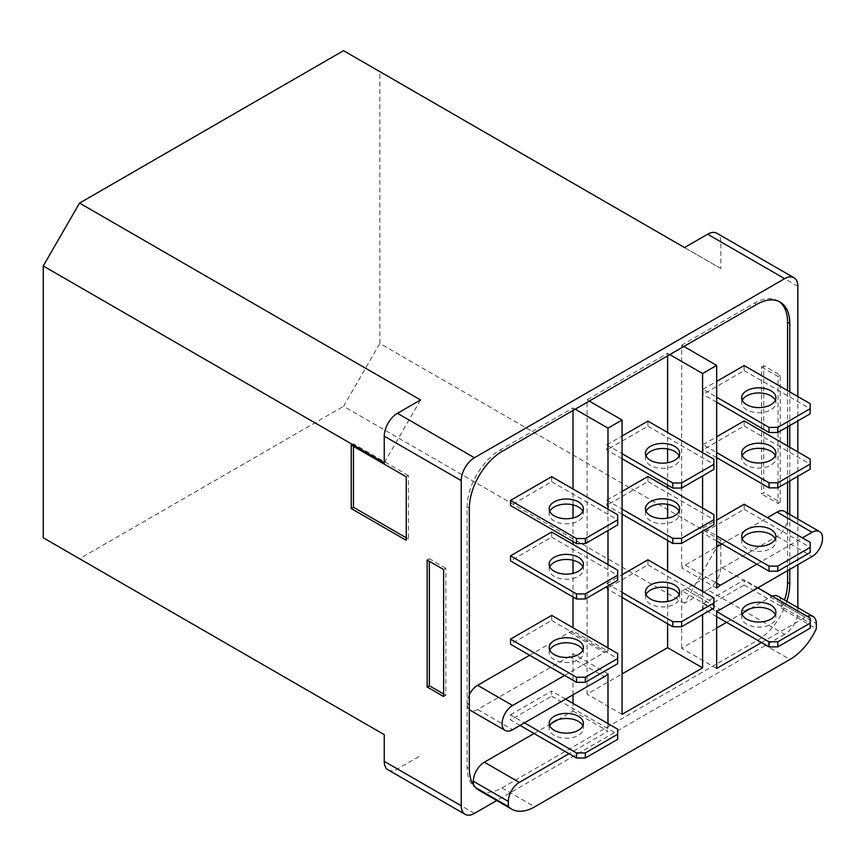 <?xml version="1.0" encoding="UTF-8"?>
<svg xmlns="http://www.w3.org/2000/svg" width="865" height="865" viewBox="0 0 865 865"><rect width="100%" height="100%" fill="white"/><g stroke="black" fill="none" stroke-linecap="round" stroke-linejoin="round"><path stroke-width="0.65" stroke-dasharray="4.33 3.24" d="M617.664 729.184L617.664 739.348M549.762 725.822A17.116 9.883 0 0 0 549.178 728.362A17.116 9.883 0 0 0 559.741 737.488A17.116 9.883 0 0 0 578.393 735.347A17.116 9.883 0 0 0 583.41 728.362A17.116 9.883 0 0 0 582.826 725.822M617.664 653.486L617.664 663.65M549.762 650.123A17.116 9.883 0 0 0 549.178 652.664A17.116 9.883 0 0 0 559.741 661.79A17.116 9.883 0 0 0 578.393 659.649A17.116 9.883 0 0 0 583.41 652.664A17.116 9.883 0 0 0 582.826 650.123M617.664 570.165L617.664 580.329M549.762 566.802A17.116 9.883 0 0 0 549.178 569.343A17.116 9.883 0 0 0 559.741 578.469A17.116 9.883 0 0 0 578.393 576.328A17.116 9.883 0 0 0 583.41 569.343A17.116 9.883 0 0 0 582.826 566.802M617.664 514.783L617.664 524.947M549.762 511.42A17.116 9.883 0 0 0 549.178 513.961A17.116 9.883 0 0 0 559.741 523.087A17.116 9.883 0 0 0 578.393 520.946A17.116 9.883 0 0 0 583.41 513.961A17.116 9.883 0 0 0 582.826 511.42M713.906 597.92L713.906 608.084M646.004 594.558A17.116 9.883 0 0 0 645.431 597.088A17.116 9.883 0 0 0 655.994 606.224A17.116 9.883 0 0 0 674.646 604.084A17.116 9.883 0 0 0 679.652 597.088A17.116 9.883 0 0 0 679.079 594.558M713.906 514.599L713.906 524.752M646.004 511.226A17.116 9.883 0 0 0 645.431 513.767A17.116 9.883 0 0 0 655.994 522.903A17.116 9.883 0 0 0 674.646 520.752A17.116 9.883 0 0 0 679.652 513.767A17.116 9.883 0 0 0 679.079 511.226M713.906 459.218L713.906 469.381M646.004 455.855A17.116 9.883 0 0 0 645.431 458.396A17.116 9.883 0 0 0 655.994 467.522A17.116 9.883 0 0 0 674.646 465.381A17.116 9.883 0 0 0 679.652 458.396A17.116 9.883 0 0 0 679.079 455.855M763.741 365.668L761.546 366.944L761.546 493.958L763.741 492.693L780.241 502.219L780.241 375.194L763.741 365.668L763.741 492.693M761.546 366.944L778.046 376.47L778.046 503.484L761.546 493.958M406.247 476.81L408.442 475.534L408.442 539.046L406.247 540.311M408.442 475.534L353.45 443.788L353.45 446.329M406.247 537.781L408.442 539.046M443.648 569.527L445.843 568.262L445.843 695.276L443.648 696.541M445.843 568.262L429.343 558.736L429.343 561.277M443.648 694L445.843 695.276M520.038 725.411L510.523 719.918L510.523 714.836L524.439 722.87M565.58 699.115L551.665 691.081L551.665 696.163L510.523 719.918M551.665 696.163L617.664 734.266M510.523 714.836L551.665 691.081M551.665 615.383L551.665 620.465L510.523 644.22M551.665 620.465L617.664 658.568M551.665 532.062L551.665 537.143L510.523 560.888M551.665 537.143L617.664 575.247M551.665 476.68L551.665 481.762L510.523 505.517M551.665 481.762L617.664 519.865M622.065 597.477L606.776 588.643L606.776 583.561L622.065 592.395M647.917 559.817L647.917 564.899L606.776 588.643M647.917 564.899L713.906 603.002M606.776 583.561L622.065 574.738M622.065 514.156L606.776 505.322L606.776 500.24L622.065 509.074M647.917 476.496L647.917 481.578L606.776 505.322M647.917 481.578L713.906 519.681M606.776 500.24L622.065 491.417M622.065 458.774L606.776 449.941L606.776 444.87L622.065 453.693M647.917 421.114L647.917 426.196L606.776 449.941M647.917 426.196L713.906 464.3M606.776 444.87L622.065 436.036M797.844 286.283L720.837 241.832L720.837 268.507L684.539 247.552M720.837 241.832A18.662 10.78 120 0 0 716.977 233.291M720.837 268.507L343.546 50.678M778.046 376.47L780.241 375.194M780.241 502.219L778.046 503.484M797.844 607.695L797.844 611.447A18.662 10.78 -60 0 1 784.641 634.315L707.646 589.854L684.539 603.197L720.837 540.322L379.843 343.448L379.843 71.633M707.646 589.854A18.662 10.78 120 0 0 720.837 566.997L720.837 540.322M684.539 603.197L343.546 406.323L379.843 343.448M384.244 734.655L79.548 558.736L343.546 406.323M388.115 769.872A18.662 10.78 120 0 0 397.446 768.942L420.541 755.61M43.25 537.781L79.548 558.736M420.541 399.965L384.244 462.84M353.45 443.788L351.244 445.053M429.343 558.736L427.148 560.001M573.008 694.833L573.008 653.691A14.835 8.563 -60 0 1 569.365 656.546L477.61 709.527A14.835 8.563 -60 0 1 470.192 710.252M469.317 709.624A14.835 8.563 -60 0 1 467.122 703.721L467.122 767.352A46.667 26.945 120 0 0 473.35 786.036L473.35 784.544M534.051 733.498L551.448 723.454M557.795 719.788L573.008 711.008L573.008 703.407M529.639 655.259L569.365 632.326A14.835 8.563 -60 0 1 573.008 630.974L573.008 627.709M573.008 596.969L573.008 573.344M573.008 560.25L573.008 544.377M573.008 541.587L573.008 517.973M573.008 504.868L573.008 489.006M573.008 410.486L573.008 407.945L500.121 450.016A46.667 26.945 120 0 0 467.122 507.182L467.122 703.213A14.835 8.563 -60 0 1 469.317 694.768M667.607 355.861L667.607 353.32L587.086 399.814L587.086 694.152L622.065 673.954M667.607 623.762L667.607 601.445M667.607 587.659L667.607 571.181M667.607 540.441L667.607 518.124M667.607 504.338L667.607 487.86M667.607 485.06L667.607 462.753M667.607 448.957L667.607 432.478M810.159 542.355L810.159 552.508M742.257 538.982A17.116 9.883 0 0 0 741.683 541.522A17.116 9.883 0 0 0 752.247 550.648A17.116 9.883 0 0 0 770.888 548.507A17.116 9.883 0 0 0 775.905 541.522A17.116 9.883 0 0 0 775.332 538.982M810.159 459.023L810.159 469.187M742.257 455.66A17.116 9.883 0 0 0 741.683 458.201A17.116 9.883 0 0 0 752.247 467.327A17.116 9.883 0 0 0 770.888 465.186A17.116 9.883 0 0 0 775.905 458.201A17.116 9.883 0 0 0 775.332 455.66M810.159 403.652L810.159 413.805M742.257 400.279A17.116 9.883 0 0 0 741.683 402.82A17.116 9.883 0 0 0 752.247 411.945A17.116 9.883 0 0 0 770.888 409.805A17.116 9.883 0 0 0 775.905 402.82A17.116 9.883 0 0 0 775.332 400.279M667.607 353.32L669.802 354.596M589.281 401.079L587.086 399.814M573.008 407.945L575.203 409.21M469.317 704.478L467.122 703.213M467.122 703.721L469.317 704.997M475.545 787.312L473.35 786.036M797.844 396.538L797.844 420.92M797.844 451.919L797.844 476.301M797.844 519.065L797.844 564.726M784.641 634.315L496.759 800.514M786.75 601.283A46.667 26.945 -60 0 1 783.539 609.49L783.539 609.793A46.083 26.61 -60 0 1 757.135 640.565L501.949 787.896A46.083 26.61 -60 0 1 478.875 790.199M573.008 711.008L607.987 731.206L569.029 753.696M607.987 673.889L573.008 653.691M607.987 723.605L607.987 731.206M564.629 675.446L604.343 652.513A14.835 8.563 -60 0 1 607.987 651.172L573.008 630.974M607.987 509.193L607.987 530.537M607.987 564.575L607.987 585.919M607.987 647.896L607.987 651.172M622.065 714.349L587.086 694.152M702.585 452.676L702.585 475.923M702.585 508.058L702.585 531.294M702.585 591.379L702.585 614.626M716.663 588.124L681.685 567.927A14.835 8.563 -60 0 1 685.318 565.083L716.663 546.983M683.88 346.465L681.685 345.2L681.685 567.927M778.976 301.485A46.667 26.945 120 0 0 777.905 300.804A46.667 26.945 120 0 0 754.572 303.118L681.685 345.2M716.663 540.949L703.018 533.078L703.018 527.996L716.663 535.868M744.16 504.241L744.16 509.323L703.018 533.078M744.16 509.323L810.159 547.426M703.018 527.996L716.663 520.125M716.663 457.628L703.018 449.757L703.018 444.675L716.663 452.546M744.16 420.92L744.16 426.002L703.018 449.757M744.16 426.002L810.159 464.105M703.018 444.675L716.663 436.803M716.663 402.247L703.018 394.375L703.018 389.293L716.663 397.176M744.16 365.549L744.16 370.62L703.018 394.375M744.16 370.62L810.159 408.734M703.018 389.293L716.663 381.422M783.539 609.793L816.322 628.714M789.767 514.405L789.767 519.173A14.835 8.563 -60 0 1 789.767 519.681L789.767 569.386M789.767 391.877L789.767 425.58M789.767 447.248L789.767 480.962M761.524 642.554L805.315 617.275A15.559 8.985 -60 0 1 807.229 616.356M756.864 564.164L802.406 537.868M721.886 543.966L767.428 517.681M784.501 511.366A14.835 8.563 -60 0 1 787.572 517.897L787.572 513.14M787.572 482.238L787.572 445.983M787.572 426.856L787.572 390.602M787.572 517.897L789.767 519.173M789.767 519.681L787.572 518.416A14.835 8.563 -60 0 1 777.084 536.322L685.318 589.303A14.835 8.563 -60 0 1 681.685 590.654L716.663 610.841M787.572 570.662L787.572 518.416M778.122 596.309A15.559 8.985 -60 0 1 781.344 603.424L781.344 608.214A46.667 26.945 120 0 0 784.544 600.018M781.344 608.214L783.539 609.49M750.29 608.657L770.337 597.077A15.559 8.985 -60 0 1 772.25 596.169M716.663 668.461L681.685 648.263L716.663 628.066M726.546 622.357L743.943 612.312M681.685 590.654L681.685 648.263M716.663 616.659L703.018 608.776L703.018 603.694L716.663 611.577M703.018 603.694L744.16 579.95L744.16 585.032L703.018 608.776M810.159 618.053L810.159 628.217M744.16 585.032L810.159 623.135M757.816 587.832L744.16 579.95M742.257 614.691A17.116 9.883 0 0 0 741.683 617.221A17.116 9.883 0 0 0 752.247 626.357A17.116 9.883 0 0 0 770.888 624.216A17.116 9.883 0 0 0 775.905 617.221A17.116 9.883 0 0 0 775.332 614.691M502.316 451.292L500.121 450.016M469.317 508.447L467.122 507.182M469.317 768.628L467.122 767.352M797.844 611.447L720.837 566.997M474.442 813.403L397.446 768.942M757.135 640.565L789.918 659.487M501.949 787.896L534.721 806.818M569.365 656.546L604.343 676.733M477.61 709.527L512.588 729.714M569.365 632.326L604.343 652.513M685.318 565.083L716.663 583.172M756.767 304.383L754.572 303.118M781.344 603.424L816.322 623.622M770.337 597.077L805.315 617.275M685.318 589.303L720.296 609.501M777.084 536.322L812.062 556.519M549.178 728.362L549.178 723.281M583.41 728.362L583.41 723.281M549.178 652.664L549.178 647.582M583.41 652.664L583.41 647.582M549.178 569.343L549.178 564.261M583.41 569.343L583.41 564.261M549.178 513.961L549.178 508.88M583.41 513.961L583.41 508.88M645.431 597.088L645.431 592.017M679.652 597.088L679.652 592.017M645.431 513.767L645.431 508.685M679.652 513.767L679.652 508.685M645.431 458.396L645.431 453.314M679.652 458.396L679.652 453.314M741.683 541.522L741.683 536.441M775.905 541.522L775.905 536.441M741.683 458.201L741.683 453.119M775.905 458.201L775.905 453.119M741.683 402.82L741.683 397.738M775.905 402.82L775.905 397.738M780.1 302.08L777.905 300.804M741.683 617.221L741.683 612.15M775.905 617.221L775.905 612.15"/><path stroke-width="1.3" d="M585.324 758.021L576.523 758.021L576.523 752.939L585.324 752.939L585.324 758.021L617.664 739.348L617.664 729.184L565.58 699.115M585.324 752.939L617.664 734.266M578.393 730.265A17.116 9.883 180 0 1 559.741 732.406A17.116 9.883 180 0 1 549.178 723.281A17.116 9.883 180 0 1 554.195 716.296A17.116 9.883 180 0 1 572.846 714.155A17.116 9.883 180 0 1 583.41 723.281A17.116 9.883 180 0 1 578.393 730.265M582.826 725.822A17.116 9.883 0 0 0 570.738 718.826A17.116 9.883 0 0 0 554.195 721.378A17.116 9.883 0 0 0 549.762 725.822M585.324 682.323L617.664 663.65L617.664 653.486L551.665 615.383L510.523 639.138L576.523 677.241L585.324 677.241L585.324 682.323L576.523 682.323L576.523 677.241M585.324 677.241L617.664 658.568M578.393 654.567A17.116 9.883 180 0 1 559.741 656.708A17.116 9.883 180 0 1 549.178 647.582A17.116 9.883 180 0 1 554.195 640.597A17.116 9.883 180 0 1 572.846 638.457A17.116 9.883 180 0 1 583.41 647.582A17.116 9.883 180 0 1 578.393 654.567M582.826 650.123A17.116 9.883 0 0 0 570.738 643.117A17.116 9.883 0 0 0 554.195 645.679A17.116 9.883 0 0 0 549.762 650.123M585.324 599.002L617.664 580.329L617.664 570.165L551.665 532.062L510.523 555.817L576.523 593.92L585.324 593.92L585.324 599.002L576.523 599.002L576.523 593.92M585.324 593.92L617.664 575.247M578.393 571.246A17.116 9.883 180 0 1 559.741 573.387A17.116 9.883 180 0 1 549.178 564.261A17.116 9.883 180 0 1 554.195 557.276A17.116 9.883 180 0 1 572.846 555.135A17.116 9.883 180 0 1 583.41 564.261A17.116 9.883 180 0 1 578.393 571.246M582.826 566.802A17.116 9.883 0 0 0 570.738 559.796A17.116 9.883 0 0 0 554.195 562.358A17.116 9.883 0 0 0 549.762 566.802M585.324 543.62L617.664 524.947L617.664 514.783L551.665 476.68L510.523 500.435L576.523 538.538L585.324 538.538L585.324 543.62L576.523 543.62L576.523 538.538M585.324 538.538L617.664 519.865M578.393 515.864A17.116 9.883 180 0 1 559.741 518.005A17.116 9.883 180 0 1 549.178 508.88A17.116 9.883 180 0 1 554.195 501.895A17.116 9.883 180 0 1 572.846 499.754A17.116 9.883 180 0 1 583.41 508.88A17.116 9.883 180 0 1 578.393 515.864M582.826 511.42A17.116 9.883 0 0 0 570.738 504.425A17.116 9.883 0 0 0 554.195 506.977A17.116 9.883 0 0 0 549.762 511.42M681.577 626.747L672.775 626.747L672.775 621.676L681.577 621.676L681.577 626.747L713.906 608.084L713.906 597.92L647.917 559.817L622.065 574.738M681.577 621.676L713.906 603.002M674.646 599.002A17.116 9.883 180 0 1 655.994 601.143A17.116 9.883 180 0 1 645.431 592.017A17.116 9.883 180 0 1 650.448 585.032A17.116 9.883 180 0 1 669.088 582.88A17.116 9.883 180 0 1 679.652 592.017A17.116 9.883 180 0 1 674.646 599.002M679.079 594.558A17.116 9.883 0 0 0 666.991 587.551A17.116 9.883 0 0 0 650.448 590.103A17.116 9.883 0 0 0 646.004 594.558M681.577 543.425L672.775 543.425L672.775 538.344L681.577 538.344L681.577 543.425L713.906 524.752L713.906 514.599L647.917 476.496L622.065 491.417M681.577 538.344L713.906 519.681M674.646 515.681A17.116 9.883 180 0 1 655.994 517.821A17.116 9.883 180 0 1 645.431 508.685A17.116 9.883 180 0 1 650.448 501.7A17.116 9.883 180 0 1 669.088 499.559A17.116 9.883 180 0 1 679.652 508.685A17.116 9.883 180 0 1 674.646 515.681M679.079 511.226A17.116 9.883 0 0 0 666.991 504.23A17.116 9.883 0 0 0 650.448 506.782A17.116 9.883 0 0 0 646.004 511.226M681.577 488.055L672.775 488.055L672.775 482.973L681.577 482.973L681.577 488.055L713.906 469.381L713.906 459.218L647.917 421.114L622.065 436.036M681.577 482.973L713.906 464.3M674.646 460.299A17.116 9.883 180 0 1 655.994 462.44A17.116 9.883 180 0 1 645.431 453.314A17.116 9.883 180 0 1 650.448 446.329A17.116 9.883 180 0 1 669.088 444.188A17.116 9.883 180 0 1 679.652 453.314A17.116 9.883 180 0 1 674.646 460.299M679.079 455.855A17.116 9.883 0 0 0 666.991 448.849A17.116 9.883 0 0 0 650.448 451.411A17.116 9.883 0 0 0 646.004 455.855M353.45 446.329L353.45 507.29L406.247 537.781M429.343 561.277L429.343 685.75L443.648 694M524.439 722.87L576.523 752.939M576.523 758.021L520.038 725.411M576.523 682.323L510.523 644.22L510.523 639.138M576.523 599.002L510.523 560.888L510.523 555.817M576.523 543.62L510.523 505.517L510.523 500.435M622.065 592.395L672.775 621.676M672.775 626.747L622.065 597.477M622.065 509.074L672.775 538.344M672.775 543.425L622.065 514.156M622.065 453.693L672.775 482.973M672.775 488.055L622.065 458.774M793.973 277.741L716.977 233.291A18.662 10.78 120 0 0 707.646 234.21L684.539 247.552L343.546 50.678L79.548 203.091L43.25 265.966L43.25 537.781L384.244 734.655L384.244 761.33A18.662 10.78 120 0 0 388.115 769.872L465.111 814.322A18.662 10.78 -60 0 1 461.24 805.78L461.24 480.616A18.662 10.78 -60 0 1 474.442 457.758L784.641 278.671A18.662 10.78 -60 0 1 793.973 277.741A18.662 10.78 -60 0 1 797.844 286.283L797.844 396.538M79.548 203.091L420.541 399.965L397.446 413.297A18.662 10.78 120 0 0 384.244 436.165L384.244 462.84L43.25 265.966M406.247 476.81L406.247 540.311L351.244 508.566L351.244 445.053L406.247 476.81M351.244 508.566L353.45 507.29M443.648 569.527L443.648 696.541L427.148 687.015L427.148 560.001L443.648 569.527M427.148 687.015L429.343 685.75M607.987 723.605L607.987 673.889A14.835 8.563 -60 0 1 604.343 676.733L512.588 729.714A14.835 8.563 -60 0 1 505.171 730.449L470.192 710.252A14.835 8.563 -60 0 1 469.317 709.624M473.35 784.544L473.35 781.246A15.559 8.985 -60 0 1 484.346 762.195L534.051 733.498M551.448 723.454L557.795 719.788M573.008 703.407L573.008 694.833M573.008 627.709L573.008 596.969M573.008 573.344L573.008 560.25M573.008 544.377L573.008 541.587M573.008 517.973L573.008 504.868M573.008 489.006L573.008 410.486M469.317 694.768A14.835 8.563 -60 0 1 477.61 685.296L529.639 655.259M622.065 673.954L667.607 647.669L667.607 623.762M667.607 601.445L667.607 587.659M667.607 571.181L667.607 540.441M667.607 518.124L667.607 504.338M667.607 487.86L667.607 485.06M667.607 462.753L667.607 448.957M667.607 432.478L667.607 355.861M777.819 571.181L769.017 571.181L769.017 566.099L777.819 566.099L777.819 571.181L810.159 552.508L810.159 542.355L744.16 504.241L716.663 520.125M777.819 566.099L810.159 547.426M770.888 543.425A17.116 9.883 180 0 1 752.247 545.566A17.116 9.883 180 0 1 741.683 536.441A17.116 9.883 180 0 1 746.69 529.456A17.116 9.883 180 0 1 765.341 527.315A17.116 9.883 180 0 1 775.905 536.441A17.116 9.883 180 0 1 770.888 543.425M775.332 538.982A17.116 9.883 0 0 0 763.233 531.986A17.116 9.883 0 0 0 746.69 534.538A17.116 9.883 0 0 0 742.257 538.982M777.819 487.86L769.017 487.86L769.017 482.778L777.819 482.778L777.819 487.86L810.159 469.187L810.159 459.023L744.16 420.92L716.663 436.803M777.819 482.778L810.159 464.105M770.888 460.104A17.116 9.883 180 0 1 752.247 462.245A17.116 9.883 180 0 1 741.683 453.119A17.116 9.883 180 0 1 746.69 446.135A17.116 9.883 180 0 1 765.341 443.994A17.116 9.883 180 0 1 775.905 453.119A17.116 9.883 180 0 1 770.888 460.104M775.332 455.66A17.116 9.883 0 0 0 763.233 448.665A17.116 9.883 0 0 0 746.69 451.216A17.116 9.883 0 0 0 742.257 455.66M777.819 432.478L769.017 432.478L769.017 427.397L777.819 427.397L777.819 432.478L810.159 413.805L810.159 403.652L744.16 365.549L716.663 381.422M777.819 427.397L810.159 408.734M770.888 404.723A17.116 9.883 180 0 1 752.247 406.874A17.116 9.883 180 0 1 741.683 397.738A17.116 9.883 180 0 1 746.69 390.753A17.116 9.883 180 0 1 765.341 388.612A17.116 9.883 180 0 1 775.905 397.738A17.116 9.883 180 0 1 770.888 404.723M775.332 400.279A17.116 9.883 0 0 0 763.233 393.283A17.116 9.883 0 0 0 746.69 395.835A17.116 9.883 0 0 0 742.257 400.279M807.229 616.356A15.559 8.985 -60 0 1 813.1 616.496A15.559 8.985 -60 0 1 816.322 623.622L816.322 628.714A46.083 26.61 -60 0 1 789.918 659.487L534.721 806.818A46.083 26.61 -60 0 1 511.658 809.121L478.875 790.199A46.083 26.61 -60 0 1 475.545 787.604L475.545 787.312A46.667 26.945 -60 0 1 469.317 768.628L469.317 704.997A14.835 8.563 -60 0 1 469.317 704.478L469.317 508.447A46.667 26.945 -60 0 1 502.316 451.292L669.802 354.596L702.585 373.518L702.585 452.676M797.844 420.92L797.844 451.919M797.844 476.301L797.844 519.065M797.844 564.726L797.844 607.695M496.759 800.514L474.442 813.403A18.662 10.78 -60 0 1 465.111 814.322M511.658 809.121A46.083 26.61 -60 0 1 508.328 806.537L508.328 801.444A15.559 8.985 -60 0 1 519.324 782.393L569.029 753.696M475.545 787.604L508.328 806.537M505.171 730.449A14.835 8.563 -60 0 1 502.889 718.566A14.835 8.563 -60 0 1 512.588 705.494L564.629 675.446M575.203 409.21L607.987 428.132L607.987 509.193M607.987 530.537L607.987 564.575M607.987 585.919L607.987 647.896M607.987 428.132L622.065 420.012L589.281 401.079M622.065 420.012L622.065 714.349L702.585 667.866L667.607 647.669M702.585 475.923L702.585 508.058M702.585 531.294L702.585 591.379M702.585 614.626L702.585 667.866M669.802 354.596L756.767 304.383A46.667 26.945 -60 0 1 780.1 302.08A46.667 26.945 -60 0 1 789.767 323.434L789.767 391.877M702.585 373.518L716.663 365.387L683.88 346.465M716.663 365.387L716.663 588.124A14.835 8.563 -60 0 1 720.296 585.27L756.864 564.164M716.663 535.868L769.017 566.099M769.017 571.181L716.663 540.949M716.663 452.546L769.017 482.778M769.017 487.86L716.663 457.628M716.663 397.176L769.017 427.397M769.017 432.478L716.663 402.247M787.572 390.602L787.572 322.169A46.667 26.945 120 0 0 778.976 301.485M789.767 569.386L789.767 583.615A46.667 26.945 -60 0 1 786.75 601.283M789.767 425.58L789.767 447.248M789.767 480.962L789.767 514.405M802.406 537.868L812.062 532.299A14.835 8.563 -60 0 1 819.479 531.564A14.835 8.563 -60 0 1 821.75 543.447A14.835 8.563 -60 0 1 812.062 556.519L720.296 609.501A14.835 8.563 -60 0 1 716.663 610.841L716.663 668.461L761.524 642.554M716.663 546.983L721.886 543.966M767.428 517.681L777.084 512.102A14.835 8.563 -60 0 1 784.501 511.366L819.479 531.564M787.572 513.14L787.572 482.238M787.572 445.983L787.572 426.856M784.544 600.018A46.667 26.945 120 0 0 787.572 582.35L787.572 570.662M772.25 596.169A15.559 8.985 -60 0 1 778.122 596.309L813.1 616.496M716.663 628.066L726.546 622.357M743.943 612.312L750.29 608.657M769.017 646.879L769.017 641.808L777.819 641.808L777.819 646.879L769.017 646.879L716.663 616.659M716.663 611.577L769.017 641.808M777.819 646.879L810.159 628.217L810.159 618.053L757.816 587.832M777.819 641.808L810.159 623.135M775.332 614.691A17.116 9.883 0 0 0 763.233 607.684A17.116 9.883 0 0 0 746.69 610.236A17.116 9.883 0 0 0 742.257 614.691M746.69 605.165A17.116 9.883 180 0 1 765.341 603.013A17.116 9.883 180 0 1 775.905 612.15A17.116 9.883 180 0 1 770.888 619.135A17.116 9.883 180 0 1 752.247 621.275A17.116 9.883 180 0 1 741.683 612.15A17.116 9.883 180 0 1 746.69 605.165M461.24 480.616L384.244 436.165M474.442 457.758L397.446 413.297M784.641 278.671L707.646 234.21M461.24 805.78L384.244 761.33M473.35 781.246L508.328 801.444M484.346 762.195L519.324 782.393M477.61 685.296L512.588 705.494M716.663 583.172L720.296 585.27M789.767 323.434L787.572 322.169M777.084 512.102L812.062 532.299M789.767 583.615L787.572 582.35"/></g></svg>
